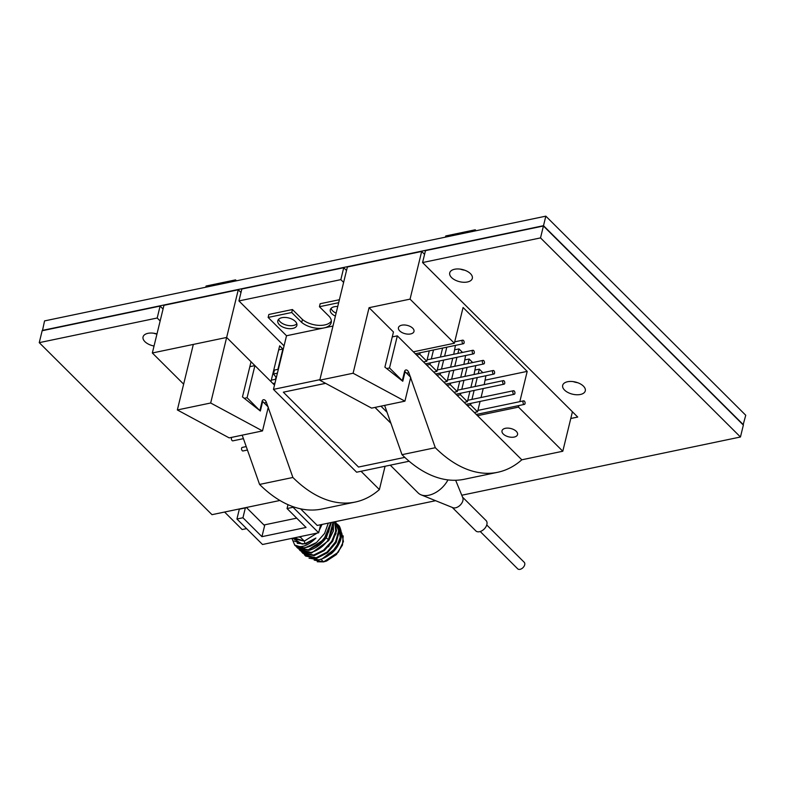 <?xml version="1.0" encoding="UTF-8"?>
<svg xmlns="http://www.w3.org/2000/svg" width="785" height="785" viewBox="0 0 785 785"><rect width="100%" height="100%" fill="white"/><g stroke="black" fill="none" stroke-linecap="round" stroke-linejoin="round"><path stroke-width="1.18" d="M246.225 446.587L242.231 447.411A1.815 1.02 78.2 0 0 242.025 447.509A1.815 1.02 78.2 0 0 241.662 449.599A1.815 1.02 78.2 0 0 242.977 450.973L247.442 450.04M242.202 435.184L232.075 437.304A1.815 1.02 78.2 0 0 231.869 437.392A1.815 1.02 78.2 0 0 231.506 439.482A1.815 1.02 78.2 0 0 232.821 440.856L243.429 438.648M480.234 531.523L517.707 568.84A4.622 2.914 -45.1 0 0 523.026 567.624A4.622 2.914 -45.1 0 0 524.223 562.295L486.749 524.979M474.258 353.044A1.815 1.02 78.2 0 0 474.012 351.121A1.815 1.02 78.2 0 0 472.884 350.267A1.815 1.02 78.2 0 0 472.266 352.259A1.815 1.02 78.2 0 0 473.63 353.829A1.815 1.02 78.2 0 0 474.258 353.044M484.414 363.161A1.815 1.02 78.2 0 0 484.168 361.228A1.815 1.02 78.2 0 0 483.04 360.384A1.815 1.02 78.2 0 0 482.422 362.376A1.815 1.02 78.2 0 0 483.786 363.946A1.815 1.02 78.2 0 0 484.414 363.161M494.57 373.277A1.815 1.02 78.2 0 0 494.324 371.344A1.815 1.02 78.2 0 0 493.196 370.5A1.815 1.02 78.2 0 0 492.578 372.492A1.815 1.02 78.2 0 0 493.942 374.062A1.815 1.02 78.2 0 0 494.57 373.277M504.726 383.384A1.815 1.02 78.2 0 0 504.48 381.461A1.815 1.02 78.2 0 0 503.352 380.617A1.815 1.02 78.2 0 0 502.734 382.599A1.815 1.02 78.2 0 0 504.098 384.169A1.815 1.02 78.2 0 0 504.726 383.384M514.881 393.501A1.815 1.02 78.2 0 0 514.636 391.568A1.815 1.02 78.2 0 0 513.518 390.724A1.815 1.02 78.2 0 0 512.89 392.716A1.815 1.02 78.2 0 0 514.254 394.286A1.815 1.02 78.2 0 0 514.881 393.501M464.102 342.937A1.815 1.02 78.2 0 0 463.856 341.004A1.815 1.02 78.2 0 0 462.728 340.16A1.815 1.02 78.2 0 0 462.11 342.142A1.815 1.02 78.2 0 0 463.474 343.712A1.815 1.02 78.2 0 0 464.102 342.937M525.037 403.618A1.815 1.02 78.2 0 0 524.792 401.685A1.815 1.02 78.2 0 0 523.673 400.841A1.815 1.02 78.2 0 0 523.045 402.833A1.815 1.02 78.2 0 0 524.409 404.403A1.815 1.02 78.2 0 0 525.037 403.618M452.278 507.434L475.847 530.905A7.271 4.582 -45.1 0 0 484.227 528.982A7.271 4.582 -45.1 0 0 486.111 520.602L462.542 497.131M390.263 465.171L418.12 492.911A21.087 13.296 -45.1 0 0 421.045 494.825L452.866 507.669A7.271 4.582 -45.1 0 0 460.236 505.098A7.271 4.582 -45.1 0 0 462.787 497.71L455.653 480.273M276.33 377.565L273.465 373.984L274.416 370.088L278.361 369.264M325.628 383.355L283.336 392.186L358.51 467.046L404.795 457.38M390.93 423.321L374.965 407.415M421.045 494.825A21.087 13.296 -45.1 0 0 447.96 479.9M283.336 392.186L325.549 383.315M375.034 407.405L390.891 423.203M277.409 373.16L273.465 373.984M338.669 302.696L319.436 306.719L329.435 316.669A17.201 9.243 13.7 0 1 331.231 322.586A17.201 9.243 13.7 0 1 323.979 327.934A17.201 9.243 13.7 0 1 301.715 322.458L291.726 312.509L268.136 317.434L286.525 335.754L332.977 326.05M319.897 379.675L273.455 389.38L356.625 472.207L409.122 461.237M286.525 335.754L273.455 389.38M387.034 412.253L380.931 406.169M279.372 324.725A9.812 5.279 13.7 0 1 277.802 320.731A9.812 5.279 13.7 0 1 288.586 317.935A9.812 5.279 13.7 0 1 296.877 325.382A9.812 5.279 13.7 0 1 289.557 328.679A9.812 5.279 13.7 0 1 279.372 324.725M335.391 316.12A9.812 5.279 13.7 0 1 331.859 313.755A9.812 5.279 13.7 0 1 330.289 309.771A9.812 5.279 13.7 0 1 337.746 306.484M339.395 299.723L320.162 303.736L319.436 306.719M331.358 321.036A17.201 9.243 13.7 0 1 318.681 325.353A17.201 9.243 13.7 0 1 302.441 319.485L301.715 322.458M302.441 319.485L292.452 309.525L291.726 312.509M292.452 309.525L268.863 314.461L268.136 317.434M296.828 323.793A9.812 5.279 13.7 0 1 288.88 325.589A9.812 5.279 13.7 0 1 280.098 321.742A9.812 5.279 13.7 0 1 278.577 319.348M336.117 313.137A9.812 5.279 13.7 0 1 332.585 310.781A9.812 5.279 13.7 0 1 331.064 308.377M242.192 435.165L259.57 484.433L292.893 477.476A154.154 86.321 78.2 0 0 355.222 502.057A154.154 86.321 78.2 0 0 379.39 489.565L361.031 471.285L379.39 489.565L385.072 466.261M240.985 292.501L238.267 289.793L163.967 305.316L152.339 352.985L183.641 384.15M277.91 369.362L282.865 349.011L279.666 345.822L270.953 381.579L226.649 337.452L238.267 289.793M259.717 410.506L247.089 397.72L254.919 365.604L274.495 385.101L274.534 383.198M275.486 379.283L276.134 376.633M282.865 349.011L278.675 349.884M210.674 402.999L177.351 409.956L193.326 344.419L226.649 337.452L210.674 402.999L262.504 430.916L268.313 407.081L262.671 401.469L260.345 411.006L242.467 396.896L251.043 361.748L226.649 337.452L152.339 352.985M264.172 402.97L266.449 402.489A4.317 2.424 78.2 0 0 263.466 399.722A4.317 2.424 78.2 0 0 262.219 400.87L259.884 410.467M244.263 398.319L247.089 397.72M249.836 366.673L254.919 365.604M259.57 484.433A154.154 86.321 78.2 0 0 321.899 509.023L355.222 502.057M266.449 402.489L292.893 477.476M177.351 409.956L229.181 437.883L262.504 430.916M262.043 401.606L262.671 401.469M393.462 331.986L369.068 307.691L353.093 373.238L404.923 401.155L410.732 377.32L405.099 371.707L402.774 381.245L384.895 367.135L393.462 331.986M413.371 351.817L454.358 343.251L410.055 299.134L369.068 307.691M424.577 254.35L421.673 251.465L347.372 266.988L319.77 380.195L353.093 373.238M319.77 380.195L371.599 408.121L404.923 401.155M404.461 371.845L405.099 371.707M384.621 405.403L401.998 454.672L435.312 447.715A154.154 86.321 78.2 0 0 497.641 472.295A154.154 86.321 78.2 0 0 521.809 459.804L562.796 451.238L518.492 407.121L518.875 405.56M562.796 451.238L572.422 411.772M410.055 299.134L421.673 251.465M454.358 343.251L463.072 307.504L527.206 371.374L485.277 380.136M519.827 401.645L527.206 371.374M518.492 407.121L477.506 415.687M503.293 434.046A7.997 4.298 -166.3 0 0 511.594 437.265A7.997 4.298 -166.3 0 0 517.551 434.586A7.997 4.298 -166.3 0 0 510.799 428.512A7.997 4.298 -166.3 0 0 502.007 430.798A7.997 4.298 -166.3 0 0 503.293 434.046M484.188 384.621L485.925 375.73M482.844 372.659L479.311 369.146L475.121 370.02M474.032 374.504L475.769 365.624M472.688 362.552L469.155 359.03L464.965 359.903M463.876 364.387L465.613 355.507M462.532 352.436L458.999 348.913L454.809 349.786M453.72 354.28L455.457 345.39M399.732 330.917A7.997 4.298 -166.3 0 0 408.033 334.135A7.997 4.298 -166.3 0 0 413.989 331.456A7.997 4.298 -166.3 0 0 407.238 325.382A7.997 4.298 -166.3 0 0 398.446 327.669A7.997 4.298 -166.3 0 0 399.732 330.917M480.086 401.429L477.555 411.821L470.598 404.893L470.98 403.333M483.226 388.536L481.038 397.514M471.932 399.418L474.12 390.439M475.072 386.524L477.26 377.546M478.222 373.631L479.311 369.146M469.93 391.313L467.399 401.704L460.442 394.776L460.824 393.216M473.07 378.419L470.882 387.397M461.776 389.301L463.964 380.323M464.916 376.408L467.104 367.429M468.056 363.514L469.155 359.03M459.774 381.196L457.243 391.597L450.286 384.67L450.668 383.1M462.914 368.302L460.726 377.281M451.62 379.184L453.808 370.206M454.76 366.291L456.948 357.312M457.9 353.407L458.999 348.913M449.619 371.089L447.087 381.481L440.13 374.553L440.513 372.993M452.759 358.195L450.57 367.174M446.793 347.205L444.604 356.184M443.653 360.099L441.464 369.078M439.463 360.972L436.931 371.364L429.974 364.436L430.357 362.876M440.414 357.057L442.603 348.079M431.308 358.961L433.497 349.982M429.307 350.856L426.775 361.247L419.818 354.32L420.201 352.759M419.818 354.32L416.57 354.997M423.527 361.934L426.775 361.247M429.974 364.436L426.726 365.113M436.931 371.364L433.683 372.041M436.882 375.23L440.13 374.553M443.839 382.158L447.087 381.481M450.286 384.67L447.038 385.347M453.995 392.274L457.243 391.597M460.442 394.776L457.194 395.454M464.151 402.391L467.399 401.704M470.598 404.893L467.35 405.57M474.307 412.498L477.555 411.821M406.601 373.209L408.867 372.728A4.317 2.424 78.2 0 0 405.894 369.971A4.317 2.424 78.2 0 0 404.648 371.109L402.303 380.705L389.507 367.959L397.338 335.852L521.809 459.804M386.681 368.558L389.507 367.959M392.264 336.912L397.338 335.852M401.998 454.672A154.154 86.321 78.2 0 0 464.318 479.262L497.641 472.295M408.867 372.728L435.312 447.715M279.911 500.477L211.989 514.675L39.25 342.652L42.154 330.74L160.101 306.091L157.196 318.003L160.15 320.947M160.101 306.091L163.054 309.035M284.062 345.871L238.934 300.93L340.837 279.637L343.614 282.394M346.519 270.482L343.742 267.714L241.839 289.008L238.934 300.93M570.783 418.503L577.721 417.051L422.575 262.553L425.48 250.641L543.426 225.992L743.356 425.087L740.451 437L461.766 495.237M573.246 381.618A11.638 6.251 -166.3 0 0 577.623 382.688M460.285 269.127A11.638 6.251 -166.3 0 0 464.671 270.197M153.624 333.203A11.638 6.251 -166.3 0 0 156.941 334.106M422.575 262.553L540.522 237.904L740.451 437M435.606 500.702L317.238 525.44L300.547 508.817M39.25 342.652L157.196 318.003M583.422 386.141A11.638 6.251 -166.3 0 0 571.352 381.451A11.638 6.251 -166.3 0 0 562.678 385.356A11.638 6.251 -166.3 0 0 572.5 394.178A11.638 6.251 -166.3 0 0 585.286 390.861A11.638 6.251 -166.3 0 0 583.422 386.141M470.46 273.651A11.638 6.251 -166.3 0 0 458.401 268.961A11.638 6.251 -166.3 0 0 449.726 272.866A11.638 6.251 -166.3 0 0 459.549 281.687A11.638 6.251 -166.3 0 0 472.325 278.371A11.638 6.251 -166.3 0 0 470.46 273.651M156.98 333.939A11.638 6.251 -166.3 0 0 143.056 336.942A11.638 6.251 -166.3 0 0 154.037 346.018M343.742 267.714L340.837 279.637M543.426 225.992L540.522 237.904M205.788 287.212L206.072 286.034L235.559 279.872L236.491 280.795M235.559 279.872L235.274 281.05M445.448 237.129L445.743 235.951L475.229 229.789L476.152 230.721M475.229 229.789L474.935 230.967M264.623 525.646L261.935 536.665L306.052 527.451L261.935 536.665L242.948 517.757L245.342 507.924L239.327 509.18L246.431 507.532L239.327 509.18L246.431 507.532L245.342 507.924L242.948 517.757L236.933 519.013L239.327 509.18L236.933 519.013L262.524 544.496L236.933 519.013L242.948 517.757L261.935 536.665L264.623 525.646L246.431 507.532L264.623 525.646M287.055 508.533L306.052 527.451L287.055 508.533L287.997 504.667L287.055 508.533L293.07 507.277L318.661 532.76L320.623 524.733L318.661 532.76L293.07 507.277L287.055 508.533M293.207 506.737L293.07 507.277L293.207 506.737M262.524 544.496L318.661 532.76L262.524 544.496M298.408 536.999L300.449 537.264L304.305 541.101L295.288 539.128L294.061 537.902M294.277 537.862L304.305 541.101L304.973 543.74L315.904 538.049L305.924 543.848L297.23 543.367L305.924 543.848L315.904 538.049C307.818 546.017 300.783 548.421 294.797 545.241L291.892 538.363L294.797 545.251C301.106 549.343 308.348 548.43 316.512 542.533L324.597 533.447L328.307 523.124L324.597 533.437L316.512 542.533C306.798 548.627 299.556 549.529 294.797 545.251C300.783 548.421 307.818 546.017 315.904 538.049L304.973 543.74L304.305 541.101L317.061 533.103L304.305 541.101L300.449 537.264L300.125 536.636L300.449 537.264L301.509 536.351M322.046 524.439L319.299 530.179L322.046 524.439M316.512 542.533L304.472 548.077L294.571 545.026M296.269 546.527L308.829 550.383C315.629 548.568 321.507 544.25 326.442 537.421L331.339 522.496L326.442 537.421C321.507 544.25 315.629 548.568 308.829 550.383L297.652 548.107M292.687 538.196L302.235 544.074L304.973 543.74L302.235 544.074L294.041 540.934M333.448 522.054L333.37 530.945L328.719 540.59L311.478 553.023L310.929 552.473C317.729 550.658 323.597 546.331 328.542 539.511L325.952 537.862L328.542 539.511L333.066 522.133M296.259 546.527L297.211 547.665L308.279 549.834L323.95 539.432L330.809 522.604L328.572 532.191M299.86 550.305L311.478 553.023L300.41 550.854L298.908 549.166L310.929 552.473C317.729 550.658 323.597 546.331 328.542 539.511L333.448 526.029M316.218 557.742L327.217 551.983L335.784 541.562L338.737 530.14L334.91 521.75L338.747 530.954L335.47 542.141L326.952 552.198L316.218 557.742L316.767 558.292L304.207 554.436L305.149 555.574L316.218 557.742M303.059 553.484L301.558 551.806L313.568 555.103L323.538 550.167L331.82 541.179L335.921 530.729L334.547 521.819L335.921 530.729L331.829 541.179L323.538 550.167L313.568 555.113L314.128 555.662L302.951 553.376M338.237 524.998L341.308 535.213L335.96 548.146L322.085 558.861L318.798 559.823L309.025 558.164L318.798 559.823C325.255 558.312 330.976 554.416 335.96 548.146L341.377 534.31L337.118 524.037L339.375 526.176C342.966 533.849 341.828 541.169 335.96 548.146L340.366 540.365L339.375 526.176L338.512 525.273M336.019 522.781L339.306 531.504L336.019 542.69L327.512 552.748L316.767 558.292L309.457 558.302M302.51 552.934L314.128 555.662L324.293 550.57L332.644 541.297L336.549 530.64L334.734 521.78M335.862 522.643L339.306 531.151L336.157 542.445L327.62 552.66L316.767 558.292L305.679 556.094M334.763 521.819L336.019 533.555L328.464 546.762M308.829 550.383L308.279 549.834L319.269 544.093L327.836 533.682M340.366 540.365L330.868 553.994C335.401 550.216 338.482 545.86 340.121 540.914M330.868 553.994L339.876 541.64M322.92 558.528L331.81 553.268L339.836 541.758L332.153 552.964L322.085 558.861M317.248 561.775L323.577 561.893L320.78 559.106L323.577 561.893L314.177 560.117M326.697 560.961L336.785 554.092M341.73 532.956L343.418 541.542L338.266 552.238L323.577 561.893L326.521 561.03L336.137 554.612L342.456 545.026L343.212 535.88M342.348 545.31L336.215 554.691L326.521 561.03M337.275 546.311L338.041 544.918M42.459 330.671L44.549 320.908L545.83 216.16L745.75 415.255L743.12 424.852M296.701 518.139L263.956 524.979M246.569 528.609L242.153 529.541L224.588 512.046M545.83 216.16L543.505 225.688L743.424 424.793M42.223 330.436L543.505 225.688M272.915 383.531L274.986 383.1M271.296 380.156L275.937 379.194M472.884 350.267L427.118 359.834M473.63 353.829L425.499 363.887M483.04 360.384L437.274 369.951M483.786 363.946L435.655 374.003M493.196 370.5L447.43 380.068M493.942 374.062L445.811 384.12M503.352 380.617L457.586 390.174M504.098 384.169L455.967 394.227M513.518 390.724L467.742 400.291M514.254 394.286L466.123 404.344M462.728 340.16L454.701 341.838M463.474 343.712L415.343 353.77M523.673 400.841L477.898 410.408M524.409 404.403L476.279 414.46M336.147 522.908L335.587 522.359M297.211 547.665L297.77 548.215M305.708 556.123L305.149 555.574"/></g></svg>
